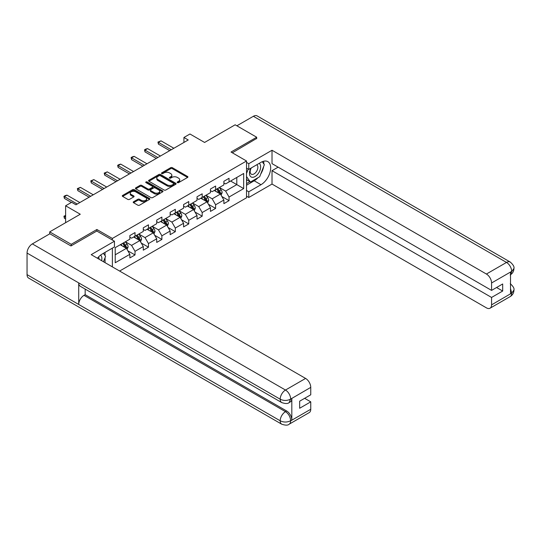 <?xml version="1.0" encoding="UTF-8"?>
<svg xmlns="http://www.w3.org/2000/svg" width="541" height="541" viewBox="0 0 541 541"><rect width="100%" height="100%" fill="white"/><g stroke="black" fill="none" stroke-linecap="round" stroke-linejoin="round"><path stroke-width="0.81" d="M177.407 182.635A0.839 0.48 0 0 0 178.591 182.635L187.571 177.448A1.197 0.69 0 0 0 187.923 176.961A1.197 0.69 0 0 0 187.571 176.474L172.363 167.69A1.197 0.69 0 0 0 170.672 167.69L161.691 172.877A0.839 0.48 0 0 0 161.448 173.215A0.839 0.48 0 0 0 161.691 173.56A0.839 0.48 0 0 0 162.875 173.56L164.038 172.883A3.828 2.211 0 0 1 169.441 172.883L170.713 173.62A3.828 2.211 0 0 1 171.835 175.183A3.828 2.211 0 0 1 170.713 176.738L169.549 177.414A0.839 0.48 0 0 0 169.306 177.752A0.839 0.48 0 0 0 169.549 178.097A0.839 0.48 0 0 0 170.733 178.097L171.896 177.421A3.828 2.211 0 0 1 177.306 177.421L178.571 178.158A3.828 2.211 0 0 1 179.693 179.72A3.828 2.211 0 0 1 178.571 181.276L177.407 181.952A0.839 0.48 0 0 0 177.164 182.29A0.839 0.48 0 0 0 177.407 182.635L177.407 181.952M133.566 201.746A1.197 0.69 0 0 0 133.214 202.239A1.197 0.69 0 0 0 133.566 202.726L137.833 205.188A1.197 0.69 0 0 0 139.524 205.188L149.499 199.433A1.197 0.69 0 0 0 149.85 198.939A1.197 0.69 0 0 0 149.499 198.452L134.283 189.675A1.197 0.69 0 0 0 132.592 189.675L122.624 195.429A1.197 0.69 0 0 0 122.273 195.916A1.197 0.69 0 0 0 122.624 196.403L127.777 199.379A1.197 0.69 0 0 0 129.468 199.379L133.735 196.917A1.197 0.69 0 0 0 134.087 196.43A1.197 0.69 0 0 0 133.735 195.943L131.179 194.462A3.199 1.846 0 0 1 130.246 193.157A3.199 1.846 0 0 1 132.22 191.453A3.199 1.846 0 0 1 135.703 191.852L145.718 197.634A3.199 1.846 0 0 1 146.652 198.939A3.199 1.846 0 0 1 144.677 200.65A3.199 1.846 0 0 1 141.194 200.244L139.524 199.284A1.197 0.69 0 0 0 137.833 199.284L133.566 201.746L133.566 202.726M256.684 138.726L256.684 137.231L235.159 124.802L204.593 142.452L189.959 133.999L183.926 137.482L188.234 139.963L75.956 204.789L71.649 202.307L65.623 205.783L65.623 222.682M96.88 231.088L96.88 229.499L71.223 244.309L49.698 231.879L80.264 214.236L65.623 205.783M96.88 229.499L112.379 238.446L246.527 160.995L246.527 197.783L119.608 271.055M256.684 137.231L231.027 152.048L246.527 160.995M164.119 190.013A1.197 0.69 0 0 0 165.81 190.013L175.784 184.258A1.197 0.69 0 0 0 176.136 183.764A1.197 0.69 0 0 0 175.784 183.277L160.569 174.493A1.197 0.69 0 0 0 158.878 174.493L148.91 180.254A1.197 0.69 0 0 0 148.559 180.741A1.197 0.69 0 0 0 148.91 181.228L164.119 190.013M146.327 182.811A0.839 0.48 0 0 1 147.172 182.932L162.625 191.852L152.67 197.6A1.197 0.69 0 0 1 150.98 197.6L135.764 188.816L135.764 187.842A1.197 0.69 0 0 0 135.412 188.329A1.197 0.69 0 0 0 135.764 188.816M135.764 187.842L140.031 185.38A1.197 0.69 0 0 1 141.722 185.38L147.896 188.937A1.197 0.69 0 0 0 149.587 188.937L152.413 187.308A1.197 0.69 0 0 0 152.765 186.814A1.197 0.69 0 0 0 152.413 186.327L145.989 182.621A0.839 0.48 0 0 1 145.745 182.276A0.839 0.48 0 0 1 146.266 181.83A0.839 0.48 0 0 1 147.172 181.938L162.638 190.865A1.197 0.69 0 0 1 162.99 191.352A1.197 0.69 0 0 1 162.638 191.845L162.638 190.865M49.698 233.868L49.698 231.879M71.223 244.309L71.223 245.803M112.379 266.875L112.379 248.136M112.379 240.035L112.379 238.446M127.832 250.801L135.02 254.946L135.02 251.322L143.291 246.547L143.291 250.179L148.457 247.196L148.457 243.565L156.721 238.791L156.721 242.422L161.887 239.44L161.887 235.808L170.151 231.034L170.151 234.666L175.318 231.683L175.318 228.052L183.588 223.284L183.588 226.909L188.748 223.927L188.748 220.302L197.019 215.528L197.019 219.159L202.185 216.177L202.185 212.545L210.449 207.771L210.449 211.403L215.616 208.42L215.616 204.789L223.879 200.014L223.879 203.646L229.046 200.664L229.046 197.032L243.687 188.586L243.687 173.472L236.796 177.448L236.796 184.609L243.687 188.586M135.02 254.946L129.86 257.929L129.86 254.304L115.219 262.75L115.219 247.643L129.86 239.19L129.86 235.558L135.02 232.576L135.02 236.207L143.291 231.433L143.291 227.808L148.457 224.826L148.457 228.451L156.721 223.676L156.721 220.052L161.887 217.069L161.887 220.694L170.151 215.927L170.151 212.295L175.318 209.313L175.318 212.944L183.588 208.17L183.588 204.539L188.748 201.556L188.748 205.188L197.019 200.413L197.019 196.789L202.185 193.806L202.185 197.431L210.449 192.657L210.449 189.032L215.616 186.05L215.616 189.675L223.879 184.907L223.879 181.276L229.046 178.293L229.046 181.925L243.687 173.472M133.647 237.005L139.842 240.583L131.578 245.357L125.377 241.773M129.86 237.201L131.578 238.196L135.02 236.207M131.578 245.357L135.02 251.322M139.842 240.583L143.291 246.547M147.078 229.249L153.279 232.826L145.008 237.6L138.814 234.023M143.291 229.445L145.008 230.439L148.457 228.451M145.008 237.6L148.457 243.565M153.279 232.826L156.721 238.791M160.508 221.492L166.709 225.07L158.445 229.844L152.244 226.266M156.721 221.688L158.445 222.682L161.887 220.694M158.445 229.844L161.887 235.808M166.709 225.07L170.151 231.034M173.945 213.736L180.139 217.32L171.876 222.087L165.674 218.51M170.151 213.938L171.876 214.933L175.318 212.944M171.876 222.087L175.318 228.052M180.139 217.32L183.588 223.284M187.375 205.986L193.577 209.563L185.306 214.337L179.105 210.753M183.588 206.182L185.306 207.176L188.748 205.188M185.306 214.337L188.748 220.302M193.577 209.563L197.019 215.528M200.806 198.229L207.007 201.807L198.736 206.581L192.542 202.997M197.019 198.425L198.736 199.419L202.185 197.431M198.736 206.581L202.185 212.545M207.007 201.807L210.449 207.771M214.236 190.473L220.437 194.05L212.173 198.824L205.972 195.247M210.449 190.669L212.173 191.663L215.616 189.675M212.173 198.824L215.616 204.789M220.437 194.05L223.879 200.014M230.594 181.025L236.796 184.609L225.604 191.068L219.403 187.49M223.879 182.919L225.604 183.913L229.046 181.925M225.604 191.068L229.046 197.032M183.926 137.482L183.926 142.452M115.219 254.797L126.411 248.339L120.21 244.755M126.411 248.339L129.86 254.304M221.857 196.511L229.046 200.664M208.427 204.268L215.616 208.42M194.997 212.025L202.185 216.177M181.56 219.774L188.748 223.927M168.129 227.531L175.318 231.683M154.699 235.288L161.887 239.44M141.269 243.044L148.457 247.196M177.746 182.75L178.571 182.27A3.828 2.211 0 0 0 179.693 180.714L179.693 179.72M171.835 175.183L171.835 176.177A3.828 2.211 0 0 1 170.713 177.732L169.888 178.212M187.571 176.474L187.571 177.448L172.363 168.684A1.197 0.69 0 0 0 170.672 168.684L162.023 173.675M175.764 184.265L160.569 175.494A1.197 0.69 0 0 0 158.878 175.494L148.924 181.242L148.91 180.254M173.668 184.109A0.839 0.48 0 0 0 173.918 183.764A0.839 0.48 0 0 0 173.668 183.426L160.319 175.717A0.839 0.48 0 0 0 159.135 175.717L157.911 176.427A3.828 2.211 0 0 0 156.789 177.982A3.828 2.211 0 0 0 157.911 179.544L167.034 184.819A3.828 2.211 0 0 0 172.444 184.819L173.668 184.109L173.668 185.103A0.839 0.48 0 0 0 173.918 184.758L173.918 183.764M156.789 177.982L156.789 178.976A3.828 2.211 0 0 0 157.911 180.538L157.911 179.544M173.668 185.103L172.444 185.813A3.828 2.211 0 0 1 167.034 185.813L157.911 180.538M135.777 188.829L140.031 186.375L140.031 185.38M152.765 186.814L152.765 187.808A1.197 0.69 0 0 1 152.413 188.302L149.587 189.932A1.197 0.69 0 0 1 147.896 189.932L141.722 186.375A1.197 0.69 0 0 0 140.031 186.375M154.293 192.637A3.199 1.846 0 0 0 157.783 193.036A3.199 1.846 0 0 0 159.751 191.331A3.199 1.846 0 0 0 158.817 190.026L155.287 187.991A1.197 0.69 0 0 0 153.597 187.991L150.763 189.62A1.197 0.69 0 0 0 150.418 190.107A1.197 0.69 0 0 0 150.763 190.601L154.293 192.637L154.293 193.631A3.199 1.846 0 0 0 157.783 194.03A3.199 1.846 0 0 0 159.751 192.325L159.751 191.331M150.418 190.107L150.418 191.101A1.197 0.69 0 0 0 150.763 191.595L150.763 190.601M154.293 193.631L150.763 191.595M146.652 198.939L146.652 199.933A3.199 1.846 0 0 1 144.677 201.644A3.199 1.846 0 0 1 141.194 201.238L139.524 200.278A1.197 0.69 0 0 0 137.833 200.278L133.586 202.733M130.246 193.157L130.246 194.151A3.199 1.846 0 0 0 131.179 195.457L131.179 194.462M133.735 195.943L133.735 196.917L131.179 195.457M149.499 198.452L149.499 199.433L134.283 190.669A1.197 0.69 0 0 0 132.592 190.669L122.638 196.417L122.624 195.429M221.12 195.233L222.141 192.65A3.226 1.86 -120 0 0 221.113 189.905L219.335 187.531M216.238 191.629L215.027 190.013M219.937 193.766L220.397 192.785A3.226 1.86 -120 0 0 219.477 190.845L217.698 188.478M216.894 188.944L218.862 191.575A1.643 0.947 60 0 1 219.159 192.075L220.397 192.785M216.664 189.073L218.442 191.446A3.226 1.86 60 0 1 219.369 193.387M171.274 149.762L158.425 142.344L158.425 144.129L157.952 142.067L161.008 140.849L173.857 148.268M169.725 150.655L158.425 144.129M161.008 140.849L158.425 142.344L157.952 142.067M250.896 168.17A7.912 4.571 120 0 0 252.255 177.306A7.912 4.571 120 0 0 259.403 171.646A7.912 4.571 120 0 0 259.207 163.368M251.342 167.906A5.417 3.131 120 0 0 251.322 174.195A5.417 3.131 120 0 0 252.113 174.439A5.417 3.131 120 0 0 257.07 170.442A5.417 3.131 120 0 0 256.738 164.809A5.417 3.131 120 0 0 256.725 164.802M262.229 161.712L264.346 164.721L259.7 176.704L250.402 182.074L246.527 179.47M250.402 182.074L246.527 176.555M246.527 173.472L248.224 169.083M101.607 260.661A7.912 4.571 120 0 0 100.558 255.129M99.084 259.2A5.417 3.131 120 0 0 98.53 256.975M103.412 253.316L105.576 256.393L103.493 261.749M257.989 177.691A13.701 7.912 120 0 1 254.189 180.782L260.992 184.704A13.701 7.912 120 0 0 269.939 172.633A13.701 7.912 120 0 0 267.842 161.658A13.701 7.912 120 0 0 260.992 162.334L248.765 169.394L248.765 163.68L272.015 150.256L486.406 274.037L506.518 262.432L253.371 116.281L236.884 125.796M260.992 184.704L248.765 191.764L248.765 197.485L272.015 184.062L272.015 170.686L491.573 297.449L491.573 304.86L511.806 293.073L510.521 293.675L510.521 272.299L511.678 271.379L491.573 282.984A7.304 4.22 -120 0 0 486.406 274.037M278.128 167.155L272.015 170.686M496.57 287.508L502.684 291.038L502.684 283.978L491.573 290.395L272.015 163.625L272.015 150.256M246.527 168.102L248.765 169.394M246.527 162.388L248.765 163.68M246.527 196.187L248.765 197.485M246.527 190.473L248.765 191.764M272.015 184.062L486.406 307.843A7.304 4.22 -120 0 0 490.065 308.201A7.304 4.22 -120 0 0 491.573 304.86M253.371 116.281A7.486 4.321 -60 0 1 257.117 115.909L510.258 262.06A7.486 4.321 -60 0 0 506.518 262.432A7.304 4.22 60 0 1 511.678 271.379M491.573 290.395L491.573 282.984M502.684 291.038L491.573 297.449M256.684 138.428L232.319 152.792M260.708 174.107A13.701 7.912 120 0 0 263.656 166.506M263.88 164.051A13.701 7.912 120 0 0 263.535 161.259M254.189 180.782L246.527 185.205M246.527 183.615L249.8 181.722M246.527 180.633L247.217 180.234M510.521 288.563L511.678 292.999M510.258 283.68C513.199 286.324 514.43 288.441 513.95 290.023L511.82 293.066M510.258 262.06C513.193 264.677 514.423 266.808 513.95 268.451L511.813 271.454M281.746 402.585A7.486 4.321 -60 0 1 280.191 399.211C283.64 400.867 287.082 400.847 290.517 399.17L289.144 402.578C287.913 403.823 285.452 403.829 281.746 402.585L80.264 286.263A7.486 4.321 -60 0 1 78.709 282.889L27.05 253.06A7.486 4.321 -60 0 1 32.345 243.89L49.867 233.773L70.966 245.952L96.792 231.034L114.442 241.225L114.442 246.946L102.215 254.006A13.701 7.912 120 0 0 97.421 258.24M114.442 241.225L91.199 254.649L305.591 378.43A7.304 4.22 60 0 1 310.757 387.376L310.757 394.788L299.653 401.199L299.653 408.259L310.757 401.841L310.757 409.253A7.304 4.22 60 0 1 309.249 412.594L289.144 424.205A7.304 4.22 -120 0 0 290.652 420.857L310.757 409.253M104.758 262.48L107.645 264.143M105.062 262.304L105.062 257.712M105.062 255.663L105.062 252.363M289.144 424.205C287.974 425.442 285.506 425.442 281.746 424.212L28.599 278.06A7.486 4.321 -60 0 1 27.05 274.632L78.709 304.461A7.486 4.321 -60 0 1 84.004 295.339L285.486 411.66L286.649 410.991A7.304 4.22 60 0 1 291.815 419.938L291.815 398.561A7.304 4.22 60 0 1 290.301 401.909L289.144 402.578M27.05 253.06L27.05 274.632M32.345 243.89L285.486 390.041A7.486 4.321 -60 0 0 280.191 399.211L78.709 282.889L78.709 304.461L280.191 420.783C283.633 422.447 287.075 422.447 290.524 420.783L290.652 420.857M310.757 401.841L304.644 398.318M85.167 289.097L85.167 294.669L286.649 410.991M85.167 294.669L84.004 295.339M207.683 202.983L208.711 200.407A3.226 1.86 -120 0 0 207.683 197.654L205.905 195.287M202.807 199.379L201.597 197.769M206.506 201.516L206.966 200.542A3.226 1.86 -120 0 0 206.047 198.601L204.268 196.227M203.457 196.694L205.431 199.325A1.643 0.947 60 0 1 205.729 199.825L206.966 200.542M203.233 196.829L205.012 199.196A3.226 1.86 60 0 1 205.932 201.137M194.253 210.74L195.281 208.163A3.226 1.86 -120 0 0 194.246 205.411L192.468 203.037M189.37 207.135L188.167 205.526M193.076 209.272L193.536 208.299A3.226 1.86 -120 0 0 192.61 206.358L190.838 203.984M190.026 204.451L192.001 207.081A1.643 0.947 60 0 1 192.298 207.582L193.536 208.299M189.803 204.579L191.582 206.953A3.226 1.86 60 0 1 192.501 208.894M157.844 157.512L144.995 150.1L144.995 151.886L144.521 149.823L145.813 149.079L147.578 148.606L160.427 156.024M156.288 158.412L144.995 151.886M147.578 148.606L144.995 150.1L144.521 149.823M144.406 165.269L131.564 157.85L131.564 159.642L131.091 157.58L132.383 156.836L134.148 156.363L146.99 163.781M142.858 166.161L131.564 159.642M134.148 156.363L131.564 157.85L131.091 157.58M180.822 218.496L181.844 215.913A3.226 1.86 -120 0 0 180.816 213.168L179.037 210.794M175.94 214.892L174.736 213.282M179.639 217.029L180.106 216.055A3.226 1.86 -120 0 0 179.179 214.114L177.401 211.741M176.596 212.207L178.564 214.838A1.643 0.947 60 0 1 178.861 215.338L180.106 216.055M176.373 212.336L178.145 214.709A3.226 1.86 60 0 1 179.071 216.65M167.392 226.253L168.413 223.67A3.226 1.86 -120 0 0 167.385 220.924L165.607 218.55M162.51 222.649L161.299 221.032M166.209 224.785L166.669 223.805A3.226 1.86 -120 0 0 165.749 221.864L163.97 219.497M163.166 219.964L165.133 222.594A1.643 0.947 60 0 1 165.431 223.095L166.669 223.805M162.936 220.092L164.714 222.466A3.226 1.86 60 0 1 165.641 224.407M153.955 234.003L154.983 231.426A3.226 1.86 -120 0 0 153.955 228.674L152.177 226.307M149.079 230.398L147.869 228.789M152.778 232.535L153.238 231.562A3.226 1.86 -120 0 0 152.319 229.621L150.54 227.247M149.729 227.714L151.703 230.351A1.643 0.947 60 0 1 152.001 230.845L153.238 231.562M149.505 227.849L151.284 230.216A3.226 1.86 60 0 1 152.204 232.157M130.976 173.025L118.127 165.607L118.127 167.399L117.654 165.336L118.946 164.586L120.711 164.119L133.559 171.531M129.427 173.918L118.127 167.399M120.711 164.119L118.127 165.607L117.654 165.336M117.546 180.782L104.697 173.363L104.697 175.149L104.224 173.086L107.28 171.869L120.129 179.287M115.997 181.675L104.697 175.149M107.28 171.869L104.697 173.363L104.224 173.086M104.115 188.532L91.267 181.12L91.267 182.905L90.793 180.843L93.85 179.626L106.692 187.044M102.56 189.431L91.267 182.905M93.85 179.626L91.267 181.12L90.793 180.843M140.525 241.759L141.553 239.183A3.226 1.86 -120 0 0 140.518 236.431L138.739 234.057M135.642 238.155L134.439 236.545M139.348 240.292L139.808 239.318A3.226 1.86 -120 0 0 138.881 237.377L137.11 235.004M136.298 235.47L138.273 238.101A1.643 0.947 60 0 1 138.57 238.601L139.808 239.318M136.075 235.599L137.854 237.972A3.226 1.86 60 0 1 138.773 239.913M90.678 196.288L77.836 188.87L77.836 190.662L77.363 188.599L80.42 187.382L93.262 194.801M89.13 197.181L77.836 190.662M80.42 187.382L77.836 188.87L77.363 188.599M127.094 249.516L128.116 246.933A3.226 1.86 -120 0 0 127.088 244.187L125.309 241.813M122.212 245.912L121.008 244.302M125.911 248.049L126.378 247.075A3.226 1.86 -120 0 0 125.451 245.134L123.673 242.76M122.868 243.227L124.836 245.857A1.643 0.947 60 0 1 125.133 246.358L126.378 247.075M122.638 243.355L124.416 245.729A3.226 1.86 60 0 1 125.343 247.67M65.623 215.805L64.399 216.515L65.623 217.218M64.399 218.3L63.926 216.238L64.399 216.515L64.399 218.3L65.623 219.01M63.926 216.238L65.623 215.386M77.248 204.045L64.399 196.626L64.399 198.419L63.926 196.356L65.218 195.605L66.983 195.139L79.831 202.55M71.392 202.456L64.399 198.419M66.983 195.139L64.399 196.626L63.926 196.356M178.571 182.27L178.571 181.276M169.549 178.097L169.549 177.414M170.713 177.732L170.713 176.738M161.691 173.56L161.691 172.877M170.672 168.684L170.672 167.69M172.363 168.684L172.363 167.69M158.878 175.494L158.878 174.493M160.569 175.494L160.569 174.493M175.784 184.258L175.784 183.277M167.034 185.813L167.034 184.819M172.444 185.813L172.444 184.819M141.722 186.375L141.722 185.38M147.896 189.932L147.896 188.937M149.587 189.932L149.587 188.937M152.413 188.302L152.413 187.308M147.172 182.932L147.172 181.938M137.833 200.278L137.833 199.284M139.524 200.278L139.524 199.284M141.194 201.238L141.194 200.244M132.592 190.669L132.592 189.675M134.283 190.669L134.283 189.675M220.119 193.867L222.121 192.711M219.477 190.845L221.113 189.905M217.178 192.17L218.442 191.446M513.95 290.044C513.869 292.911 512.604 295.095 510.17 296.596A7.304 4.22 -120 0 0 511.678 293.249M510.521 274.727L511.678 271.629M291.815 419.938L290.531 420.783M310.757 387.376L290.531 399.163M290.652 399.238L291.815 398.561M290.652 398.988A7.304 4.22 60 0 0 285.486 390.041L305.591 378.43M281.746 424.212A7.486 4.321 -60 0 1 280.191 420.783A7.486 4.321 -60 0 1 285.486 411.66C288.596 413.743 290.321 416.726 290.652 420.614M206.689 201.624L208.691 200.468M206.047 198.601L207.683 197.654M203.747 199.927L205.012 199.196M193.252 209.381L195.254 208.224M192.61 206.358L194.246 205.411M190.317 207.683L191.582 206.953M179.822 217.13L181.823 215.974M179.179 214.114L180.816 213.168M176.887 215.44L178.145 214.709M166.391 224.887L168.393 223.731M165.749 221.864L167.385 220.924M163.45 223.19L164.714 222.466M152.961 232.644L154.963 231.487M152.319 229.621L153.955 228.674M150.019 230.946L151.284 230.216M139.524 240.4L141.526 239.244M138.881 237.377L140.518 236.431M136.589 238.703L137.854 237.972M126.094 248.15L128.095 247M125.451 245.134L127.088 244.187M123.159 246.459L124.416 245.729M490.065 308.201L510.17 296.596M513.95 268.471C513.849 271.312 512.591 273.476 510.17 274.97"/></g></svg>
